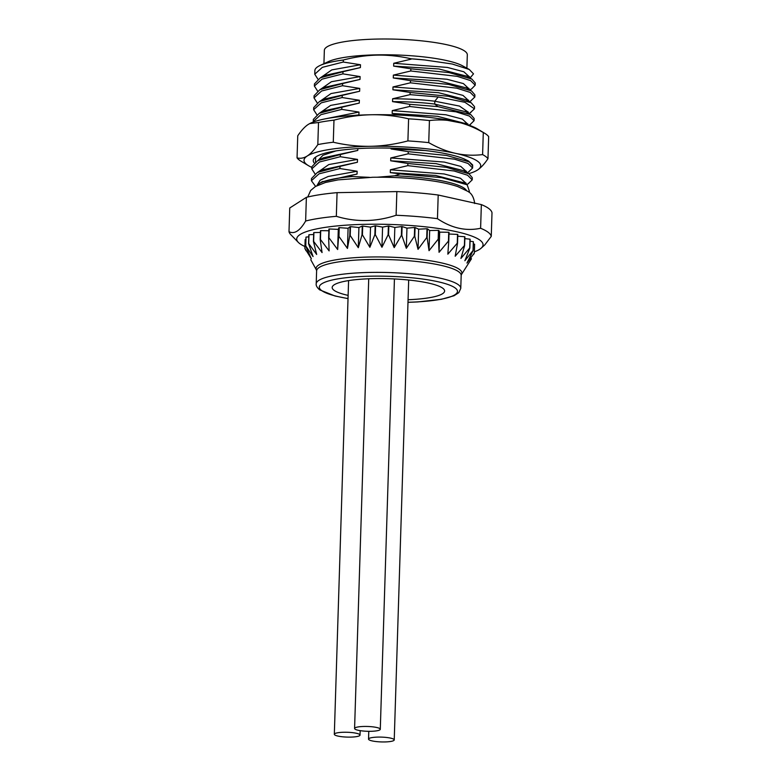 <?xml version="1.0" encoding="UTF-8"?>
<svg xmlns="http://www.w3.org/2000/svg" width="781" height="781" viewBox="0 0 781 781"><rect width="100%" height="100%" fill="white"/><g stroke="black" fill="none" stroke-linecap="round" stroke-linejoin="round"><path stroke-width="1.17" d="M323.93 63.691L324.349 50.326A71.51 13.404 1.8 0 1 378.102 39.05A71.51 13.404 1.8 0 1 467.311 54.826L466.892 68.181M357.044 115.256L358.899 114.914L358.987 112.073L341.785 109.379L341.853 107.222L359.27 103.082L359.358 100.241L342.166 97.547L342.224 95.38L359.641 91.25L359.738 88.409L342.537 85.715L342.605 83.547L360.012 79.418L360.109 76.577L342.908 73.873L342.976 71.715L360.392 67.586L360.48 64.745L343.279 62.041L322.348 67.342L314.753 74.224L314.87 70.563A80.355 15.054 1.8 0 1 320.112 65.458L328.518 61.562A71.51 13.404 1.8 0 1 377.604 54.826A71.51 13.404 1.8 0 1 462.45 65.77L469.264 69.47L473.511 73.863L470.025 78.022M424.805 59.981L411.167 58.809A80.355 15.054 1.8 0 1 424.805 59.981L452.179 64.003L469.264 69.47M411.167 58.809C399.804 56.183 388.547 54.943 377.389 55.109C366.23 55.344 354.877 56.974 343.337 60.01L343.279 62.041M466.55 190.564A75.532 14.156 -178.2 0 0 394.698 175.793L400.214 173.909L390.305 172.621L390.393 169.78L407.809 165.65L407.877 163.483L390.676 160.788L436.071 163.639L463.611 170.697M394.698 175.793L377.369 177.219M369.423 177.346L352.475 176.545A75.532 14.156 -178.2 0 0 317.34 184.96L321.401 182.11L349.449 175.637L352.475 176.545M349.449 175.637L357.044 174.085L357.132 171.244L339.93 168.55L339.999 166.382L357.415 162.253L357.503 159.412L340.301 156.717L340.37 154.55L357.786 150.421L357.844 148.624M411.157 59.141L393.741 63.281L393.653 66.112L410.855 68.816L410.786 70.973L393.37 75.113L393.282 77.954L410.484 80.648L410.415 82.815L392.999 86.945L392.911 89.786L410.113 92.48L410.045 94.647L392.628 98.777L392.54 101.618L409.742 104.312L409.674 106.48L392.257 110.609L392.169 113.45L405.964 115.451M391.076 148.146L391.047 148.956L408.248 151.651L408.18 153.818L390.773 157.947L390.676 160.788M407.809 165.65L454.093 170.99L467.575 175.237L472.222 179.855L468.034 183.857M472.222 179.855L472.29 177.697L468.981 173.792L446.176 167.28L407.877 163.483M408.18 153.818L454.591 159.187L468.044 163.454L472.593 168.022L468.463 171.996M472.593 168.022L472.661 165.865L469.283 161.921L446.556 155.448L408.248 151.651M462.167 123.164L437.887 118.507M409.674 106.48L455.899 111.81L469.42 116.066L474.087 120.684L470.123 124.579M474.087 120.684L474.155 118.527L470.855 114.622L437.907 106.626L409.742 104.312M410.045 94.647L438.209 96.951L464.939 102.311L474.457 108.852L469.986 112.972M474.457 108.852L474.526 106.694L471.226 102.789L448.44 96.288L410.113 92.48M410.415 82.815L456.729 88.165L470.201 92.412L474.828 97.02L470.582 101.042M474.828 97.02L474.897 94.862L471.49 90.899L448.704 84.436L410.484 80.648M410.786 70.973L457.246 76.362L470.611 80.599L475.199 85.188L471.607 88.897L469.674 89.854M475.199 85.188L475.268 83.03L471.87 79.066L449.046 72.594L410.855 68.816M391.047 148.956L425.303 150.528M340.37 154.55L317.682 160.661L311.853 166.734L311.785 168.891L319.351 162.018L340.301 156.717M317.682 160.661L323.461 157.791L357.786 150.421M315.612 186.386L311.414 180.723L311.482 178.566L317.389 172.455L339.999 166.382M322.738 169.799L357.415 162.253M390.305 172.621L435.7 175.481L463.484 182.686M400.214 173.909L441.782 177.677L467.145 184.775L469.42 191.365L468.688 192.028M317.34 184.96L316.871 185.702M322.065 181.797L357.044 174.085M318.082 160.466L322.924 155.282L335.898 150.918M317.711 172.298L328.791 164.566L357.503 159.412M390.773 157.947L444.301 162.077L460.751 166.402L466.423 171.605M390.393 169.78L444.038 173.938L460.468 178.273L466.072 183.33M317.301 185.009L320.142 180.196L328.166 176.486L357.132 171.244M314.968 173.831L311.785 168.891M311.414 180.723L319.009 173.841L339.93 168.55M341.853 107.222L319.283 113.274L313.337 119.395L313.269 121.553L320.854 114.68L341.785 109.379M342.224 95.38L319.478 101.52L313.708 107.563L313.64 109.721L321.225 102.848L342.166 97.547M316.822 114.661L313.64 109.721M342.605 83.547L319.927 89.649L314.079 95.731L314.011 97.889L321.587 91.016L342.537 85.715M317.193 102.828L314.011 97.889M342.976 71.715L320.386 77.768L314.45 83.899L314.382 86.056L321.997 79.164L342.908 73.873M317.564 90.996L314.382 86.056M320.112 65.458A80.355 15.054 1.8 0 1 343.337 60.01M314.753 74.224L317.935 79.164M474.37 251.843A93.212 17.465 -178.2 0 0 481.233 248.124L484.757 244.931L491.259 236.389L492.001 212.725A101.247 18.969 -178.2 0 0 481.35 204.602L438.2 195.016A101.247 18.969 -178.2 0 0 396.855 191.589L337.07 192.653A101.247 18.969 -178.2 0 0 306.377 197.349L289.741 207.99L288.999 231.664A101.247 18.969 -178.2 0 0 290.678 234.525L298.322 242.374A93.212 17.465 -178.2 0 0 299.631 243.516A93.212 17.465 -178.2 0 0 304.932 246.513M491.259 236.389A101.247 18.969 -178.2 0 0 488.164 232.289A101.247 18.969 -178.2 0 0 480.608 228.267C466.023 231.391 451.643 228.198 437.458 218.68A101.247 18.969 -178.2 0 0 396.113 215.263C375.983 221.931 356.058 222.282 336.328 216.317A101.247 18.969 -178.2 0 0 305.635 221.023C299.894 230.883 294.349 234.427 288.999 231.664M481.35 204.602L480.608 228.267M481.233 248.124A93.212 17.465 -178.2 0 0 480.139 240.314A93.212 17.465 -178.2 0 0 369.696 224.245A93.212 17.465 -178.2 0 0 298.322 242.374M474.604 244.199A84.778 15.884 1.8 0 1 474.604 244.287L474.331 253.122A84.778 15.884 -178.2 0 0 474.321 253.034L474.604 244.199L473.335 243.965M473.325 241.68A84.778 15.884 1.8 0 1 473.403 241.768L473.12 250.603A84.778 15.884 -178.2 0 0 473.042 250.516L473.325 241.68L470.074 241.222M469.986 239.162A84.778 15.884 1.8 0 1 470.133 239.25L469.859 248.085A84.778 15.884 -178.2 0 0 469.713 248.007L469.986 239.162L464.841 238.625M464.685 236.721A84.778 15.884 1.8 0 1 464.9 236.799L464.617 245.634A84.778 15.884 -178.2 0 0 464.402 245.556L464.685 236.721L457.754 236.213M457.539 234.398A84.778 15.884 1.8 0 1 457.812 234.476L457.529 243.311A84.778 15.884 -178.2 0 0 457.256 243.233L457.539 234.398L448.997 234.036M448.724 232.269A84.778 15.884 1.8 0 1 449.046 232.338L448.772 241.173A84.778 15.884 -178.2 0 0 448.45 241.104L448.724 232.269L439.683 232.152L439.049 252.312L448.45 241.104M329.231 228.979L328.947 237.814A84.778 15.884 -178.2 0 0 328.635 237.863L328.908 229.028A84.778 15.884 1.8 0 1 329.231 228.979L338.29 229.36L338.866 227.681A84.778 15.884 1.8 0 1 339.227 227.642L348.092 228.277L350.083 226.675A84.778 15.884 1.8 0 1 350.484 226.646L358.918 227.535L362.277 226.051A84.778 15.884 1.8 0 1 362.696 226.041L370.516 227.144L375.144 225.816A84.778 15.884 1.8 0 1 375.593 225.816L382.583 227.115L388.382 225.982A84.778 15.884 1.8 0 1 388.831 225.992L394.835 227.456L401.649 226.539A84.778 15.884 1.8 0 1 402.098 226.558L406.96 228.15L414.633 227.466A84.778 15.884 1.8 0 1 415.062 227.505L418.665 229.175L427.002 228.755A84.778 15.884 1.8 0 1 427.412 228.804L429.667 230.522L438.463 230.366A84.778 15.884 1.8 0 1 438.834 230.424L439.683 232.152M320.718 230.639L320.444 239.474A84.778 15.884 -178.2 0 0 320.181 239.533L320.454 230.698A84.778 15.884 1.8 0 1 320.718 230.639L328.86 230.737M313.913 232.572L313.63 241.407A84.778 15.884 -178.2 0 0 313.435 241.475L313.708 232.64A84.778 15.884 1.8 0 1 313.913 232.572L320.405 232.455M308.973 234.739L308.7 243.574A84.778 15.884 -178.2 0 0 308.563 243.652L308.846 234.817A84.778 15.884 1.8 0 1 308.973 234.739L313.65 234.505M306.035 237.082L305.752 245.917A84.778 15.884 -178.2 0 0 305.693 245.995L305.967 237.16A84.778 15.884 1.8 0 1 306.035 237.082L308.778 236.838M306.084 250.808L304.883 248.465A84.778 15.884 -178.2 0 1 304.873 248.378L305.156 239.542L305.898 239.445M306.377 197.349L305.635 221.023M337.07 192.653L336.328 216.317M396.855 191.589L396.113 215.263M438.2 195.016L437.458 218.68M438.834 230.424L438.551 239.259A84.778 15.884 -178.2 0 0 438.18 239.201L438.463 230.366M427.412 228.804L427.129 237.639A84.778 15.884 -178.2 0 0 426.729 237.59L427.002 228.755M415.062 227.505L414.789 236.34A84.778 15.884 -178.2 0 0 414.35 236.301L414.633 227.466M402.098 226.558L401.825 235.393A84.778 15.884 -178.2 0 0 401.375 235.374L401.649 226.539M388.831 225.992L388.557 234.827A84.778 15.884 -178.2 0 0 388.098 234.817L388.382 225.982M375.593 225.816L375.31 234.651A84.778 15.884 -178.2 0 0 374.87 234.651L375.144 225.816M362.696 226.041L362.423 234.876A84.778 15.884 -178.2 0 0 361.993 234.886L362.277 226.051M350.484 226.646L350.2 235.491A84.778 15.884 -178.2 0 0 349.8 235.511L350.083 226.675M339.227 227.642L338.954 236.477A84.778 15.884 -178.2 0 0 338.593 236.516L338.866 227.681M473.55 254.499L474.331 253.122M464.617 245.634L460.917 258.443L469.713 248.007M473.12 250.603L466.97 263.06L474.321 253.034M469.859 248.085L464.871 260.737L473.042 250.516M457.529 243.311L455.186 256.236L464.402 245.556M448.772 241.173L447.835 254.176L457.256 243.233M438.551 239.259L439.049 252.312M427.129 237.639L429.033 250.681L438.18 239.201M414.789 236.34L418.03 249.334L426.729 237.59M401.825 235.393L406.325 248.299L414.35 236.301M388.557 234.827L394.2 247.606L401.375 235.374M375.31 234.651L381.948 247.274L388.098 234.817M362.423 234.876L369.882 247.304L374.87 234.651M350.2 235.491L358.294 247.694L361.993 234.886M338.954 236.477L347.457 248.436L349.8 235.511M328.947 237.814L337.656 249.52L338.593 236.516M320.444 239.474L329.123 250.906L328.635 237.863M313.63 241.407L322.075 252.575L320.181 239.533M308.7 243.574L316.676 254.469L313.435 241.475M305.752 245.917L313.074 256.558L308.563 243.652M304.873 248.378L311.336 258.784L305.693 245.995M338.29 229.36L337.656 249.52M348.092 228.277L347.457 248.436M358.918 227.535L358.294 247.694M370.516 227.144L369.882 247.304M408.063 299.728A56.252 10.543 -178.2 0 0 444.614 291.02A56.252 10.543 -178.2 0 0 374.45 278.612A56.252 10.543 -178.2 0 0 332.169 287.486A56.252 10.543 -178.2 0 0 348.121 295.384A56.252 10.543 1.8 0 1 332.169 287.486A56.252 10.543 1.8 0 1 374.45 278.612A56.252 10.543 1.8 0 1 444.614 291.02A56.252 10.543 1.8 0 1 408.063 299.728M382.583 227.115L381.948 247.274M394.835 227.456L394.2 247.606M406.96 228.15L406.325 248.299M418.665 229.175L418.03 249.334M429.667 230.522L429.033 250.681M465.857 111.771L434.705 104.058C421.877 102.487 407.819 101.676 392.54 101.618M359.27 103.082L324.388 110.746M465.398 123.544L437.428 116.291L392.169 113.45M358.899 114.914L354.037 115.432M468.317 112.191L459.472 106.079L434.792 101.218C421.965 99.646 407.907 98.836 392.628 98.777M359.358 100.241L330.656 105.396L319.566 113.128M358.987 112.073L326.536 118.595M467.907 124.277L462.323 119.102L445.902 114.768L392.257 110.609M469.41 76.85L463.816 71.764L447.396 67.43L393.741 63.281M360.48 64.745L331.769 69.899L320.688 77.631M469.01 88.829L463.406 83.587L446.966 79.252L393.37 75.113M360.109 76.577L331.398 81.732L320.317 89.464M468.649 100.612L462.967 95.389L446.527 91.074L392.999 86.945M359.738 88.409L331.027 93.564L319.937 101.296M466.97 76.265L438.942 68.962L393.653 66.112M360.392 67.586L325.345 75.327M360.012 79.418L324.769 87.277M466.257 87.882L438.551 80.794L393.282 77.954M465.866 99.704L438.317 92.646L392.911 89.786M359.641 91.25L324.632 98.982M308.436 165.65L300.949 161.159A96.424 18.07 1.8 0 1 297.053 157.889C300.46 158.768 303.868 158.133 307.284 155.975A88.39 16.567 -178.2 0 0 308.436 165.65A88.39 16.567 -178.2 0 0 311.824 167.398M482.599 154.599A96.424 18.07 1.8 0 1 487.969 158.699C484.357 164.069 480.852 167.856 477.435 170.073A88.39 16.567 -178.2 0 0 455.518 153.349C446.673 151.358 437.75 147.785 428.74 142.64A96.424 18.07 1.8 0 0 407.907 140.912C395.196 144.26 382.71 146.057 370.448 146.311C358.186 146.496 345.798 145.139 333.282 142.23A96.424 18.07 1.8 0 0 317.818 144.602C314.206 149.972 310.692 153.769 307.284 155.975A88.39 16.567 1.8 0 1 370.448 146.311A88.39 16.567 1.8 0 1 455.518 153.349C464.373 155.292 473.393 155.702 482.599 154.599L483.293 132.516C474.292 127.362 465.359 123.788 456.514 121.797A88.39 16.567 1.8 0 1 477.279 128.836L484.757 133.326A96.424 18.07 -178.2 0 0 483.293 132.516M475.951 170.922L477.435 170.073A88.39 16.567 1.8 0 1 475.951 170.922A88.39 16.567 1.8 0 1 468.756 173.665M314.147 162.878A79.145 14.829 1.8 0 1 314.792 157.752A79.145 14.829 1.8 0 1 384.418 148.019A79.145 14.829 1.8 0 1 465.261 159.47L468.551 161.091L472.622 164.918L472.661 165.718M315.69 157.04L315.504 161.892M469.469 162.018L468.053 160.818M371.434 114.748A88.39 16.567 1.8 0 1 456.514 121.797C447.669 119.864 438.639 119.444 429.433 120.547A96.424 18.07 1.8 0 0 408.6 118.819C396.084 115.92 383.696 114.563 371.434 114.748A88.39 16.567 1.8 0 0 309.754 123.574L318.511 122.51A96.424 18.07 1.8 0 1 333.975 120.147C346.686 116.799 359.172 114.992 371.434 114.748M297.053 157.889L297.746 135.796C301.349 130.427 304.863 126.629 308.27 124.423L309.618 123.642M428.74 142.64L429.433 120.547M333.282 142.23L333.975 120.147M407.907 140.912L408.6 118.819M317.818 144.602L318.511 122.51M487.969 158.699L488.662 136.607A96.424 18.07 -178.2 0 0 484.757 133.326M364.249 726.447A12.857 2.411 1.8 0 1 380.288 729.288A12.857 2.411 1.8 0 1 370.624 731.309A12.857 2.411 1.8 0 1 354.584 728.478A12.857 2.411 1.8 0 1 364.249 726.447M378.199 737.088A12.857 2.411 1.8 0 1 394.229 739.919A12.857 2.411 1.8 0 1 384.574 741.95A12.857 2.411 1.8 0 1 368.534 739.119A12.857 2.411 1.8 0 1 378.199 737.088M343.991 732.246A12.857 2.411 1.8 0 1 360.031 735.087A12.857 2.411 1.8 0 1 350.366 737.118A12.857 2.411 1.8 0 1 334.327 734.277A12.857 2.411 1.8 0 1 343.991 732.246M461.415 274.58L461.18 275.439A72.321 13.55 -178.2 0 0 458.925 271.925A72.321 13.55 1.8 0 0 370.965 259.487A72.321 13.55 1.8 0 0 316.617 270.89L316.442 270.021A72.965 13.677 1.8 0 1 370.877 256.998A72.965 13.677 1.8 0 1 461.415 274.58L471.48 258.736M407.985 302.325L417.767 301.935L441.363 299.308L454.044 295.735L458.818 292.65L460.77 288.365A72.321 13.55 -178.2 0 0 458.515 284.85A72.321 13.55 -178.2 0 0 379.664 272.374A72.321 13.55 -178.2 0 0 316.207 283.825C315.885 285.524 317.027 287.535 319.634 289.839L335.039 295.999L348.014 298.625M407.985 302.267A69.109 12.945 -178.2 0 0 455.303 288.062A69.109 12.945 -178.2 0 0 371.258 276.181A69.109 12.945 -178.2 0 0 321.479 290.434A69.109 12.945 -178.2 0 0 348.023 298.537M438.209 96.951L434.792 101.218L434.705 104.058L437.907 106.626M463.699 158.689L469.283 161.921M463.387 170.561L468.981 173.792M317.379 172.464L323.178 169.584M462.996 182.403L467.136 184.785M321.411 182.129L322.797 181.436M466.433 171.224L466.403 172.308M466.072 183.115L466.042 184.16M468.942 171.752L467.067 172.689M468.688 183.525L466.687 184.521M316.442 270.021L310.779 259.751M316.617 270.89L316.207 283.825M461.18 275.439L460.77 288.365M319.283 113.274L325.072 110.404M464.773 123.183L467.302 124.638M467.917 123.945L467.887 124.833M470.552 124.364L468.922 125.175M471.168 100.749L469.293 101.686M468.893 113.518L470.855 112.542M469.42 76.616L469.391 77.661M469.02 88.419L468.99 89.464M468.659 100.222L468.629 101.296M468.288 113.167L468.317 112.064M320.395 77.788L326.175 74.917M466.277 75.864L471.861 79.086M465.906 87.677L471.49 90.899M321.04 89.122L325.726 86.798M465.622 99.568L471.226 102.799M320.386 101.091L325.277 98.66M470.836 114.641L465.242 111.41M307.743 197.017L310.662 190.486L315.407 186.513L325.423 182.49L338.124 179.874L372.674 177.267C395.069 176.955 415.902 178.302 435.154 181.319C444.233 182.774 451.828 184.56 457.939 186.659L467.692 191.296C471.519 193.171 473.862 197.251 474.692 203.519M468.541 161.091L467.741 160.632M380.288 729.288L394.434 278.954M354.584 728.478L368.72 278.778M394.229 739.919L408.688 280.028M368.534 739.119L368.778 731.319M360.031 735.087L360.168 730.645M334.327 734.277L348.59 280.594"/></g></svg>
